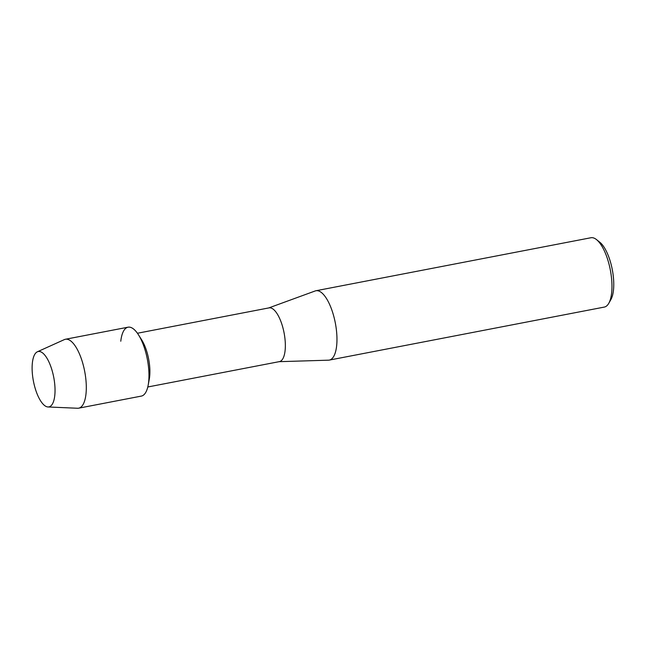 <?xml version="1.0" encoding="UTF-8"?>
<svg xmlns="http://www.w3.org/2000/svg" width="646" height="646" viewBox="0 0 646 646"><rect width="100%" height="100%" fill="white"/><g stroke="black" fill="none" stroke-linecap="round" stroke-linejoin="round"><path stroke-width="0.97" d="M53.755 377.393A28.206 10.336 -100.9 0 0 50.065 364.57A28.206 10.336 -100.9 0 0 35.982 352.773A28.206 10.336 -100.9 0 0 33.398 381.019A28.206 10.336 -100.9 0 0 46.294 406.552A28.206 10.336 -100.9 0 0 55.039 390.386A28.206 10.336 -100.9 0 0 53.755 377.393A28.206 10.336 -100.9 0 0 50.065 364.57A28.206 10.336 -100.9 0 0 37.371 351.787A28.206 10.336 -100.9 0 0 33.398 381.019A28.206 10.336 -100.9 0 0 48.006 406.964A28.206 10.336 -100.9 0 0 55.039 390.386A28.206 10.336 -100.9 0 0 53.755 377.393M48.006 406.964L77.56 408.256A35.086 12.863 -100.9 0 0 78.683 408.175L141.345 396.095A35.086 12.863 -100.9 0 0 147.369 359.386A35.086 12.863 -100.9 0 1 148.176 385.169L149.283 379.21A27.366 10.029 -100.9 0 0 148.653 359.095A27.366 10.029 -100.9 0 0 141.708 339.917L138.462 334.79A35.086 12.863 -100.9 0 0 120.778 341.233M78.683 408.175A35.086 12.863 -100.9 0 0 84.707 371.466A35.086 12.863 -100.9 0 0 65.399 339.263L128.061 327.191A35.086 12.863 -100.9 0 1 147.369 359.386A35.086 12.863 -100.9 0 0 138.462 334.79M147.789 386.986L279.403 361.623A27.366 10.029 -100.9 0 0 284.103 332.989A27.366 10.029 -100.9 0 0 269.043 307.876L137.428 333.247M279.112 361.679L328.531 360.177A35.312 12.944 -100.9 0 0 329.298 360.097A35.312 12.944 -100.9 0 0 335.355 323.153A35.312 12.944 -100.9 0 0 315.926 290.748A35.312 12.944 -100.9 0 0 315.191 290.958L268.752 307.932M329.298 360.097L604.301 307.084A35.312 12.944 -100.9 0 0 608.766 303.321A35.312 12.944 -100.9 0 0 610.357 270.149A35.312 12.944 -100.9 0 0 596.484 239.585A35.312 12.944 -100.9 0 0 590.937 237.744L315.926 290.748M608.766 303.321L610.882 299.607A31.775 11.644 -100.9 0 0 612.311 269.753A31.775 11.644 -100.9 0 0 599.819 242.242L596.484 239.585M65.399 339.263A35.086 12.863 -100.9 0 0 64.325 339.61L37.371 351.787"/></g></svg>
